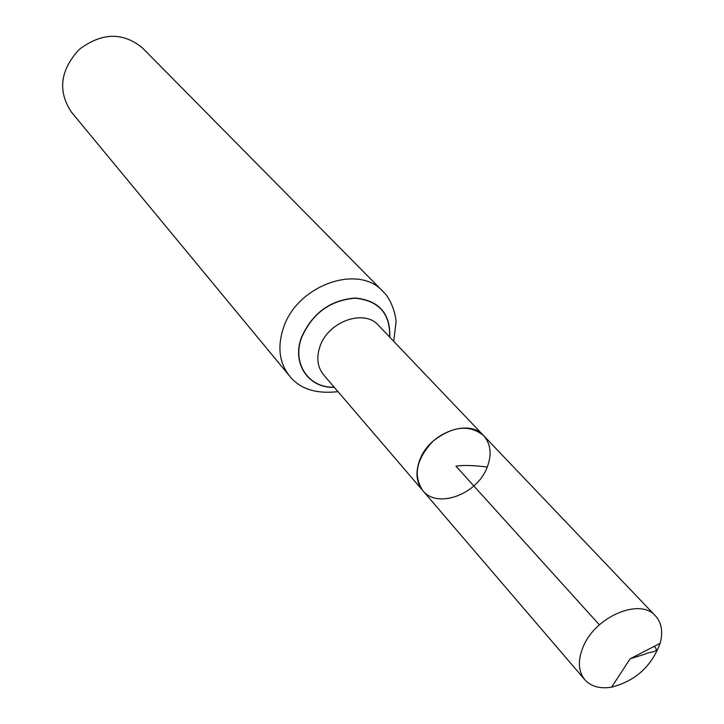 <?xml version="1.0" encoding="UTF-8"?>
<svg xmlns="http://www.w3.org/2000/svg" width="724" height="724" viewBox="0 0 724 724"><rect width="100%" height="100%" fill="white"/><g stroke="black" fill="none" stroke-linecap="round" stroke-linejoin="round"><path stroke-width="1.09" d="M487.261 467.052C491.994 454.337 490.754 443.839 483.56 435.558C469.424 424.219 452.645 426.038 433.224 441.007C416.372 458.826 412.87 475.333 422.726 490.537C437.251 509.271 477.433 494.356 487.261 467.052C473.786 465.315 463.351 465.025 455.966 466.166L599.381 624.848M382.896 291.41L142.465 47.938C122.944 31.983 101.876 32.462 79.251 49.386C60.137 70.192 57.531 91.106 71.441 112.13L289.455 375.874C279.337 362.887 277.274 347.058 283.274 328.379C296.505 285.564 358.253 263.292 382.896 291.41C393.087 300.587 396.571 319.872 395.974 322.786L393.702 341.303M483.56 435.558L378.462 325.311C364.217 308.542 327.872 321.583 319.908 346.678C316.234 357.819 317.474 367.213 323.628 374.869L422.726 490.537C416.327 482.537 415.286 472.501 419.612 460.41C429.033 433.187 468.772 418.001 483.56 435.558L655.473 615.898C661.627 622.785 663.184 631.916 660.143 643.292C651.582 666.333 635.401 680.949 611.617 687.148C599.997 689.031 591.065 686.569 584.829 679.745C578.195 671.392 577.625 660.46 583.128 646.948C595.191 616.495 640.233 597.49 655.473 615.898M654.125 646.396C661.22 652.659 649.003 651.528 645.745 653.89L630.097 658.822L660.143 643.292M334.198 387.204C308.623 388.127 291.817 363.475 301.618 337.511C312.379 313.365 330.225 300.27 355.149 298.234C378.797 300.569 390.308 313.519 389.666 337.067M334.334 387.358C308.56 388.408 291.546 363.611 301.419 337.465C312.252 313.175 330.207 300.026 355.276 298.026C379.041 300.442 390.553 313.51 389.811 337.221M337.999 391.648C315.899 394.137 299.718 388.878 289.455 375.874M422.726 490.537L584.829 679.745M630.097 658.822L611.617 687.148"/></g></svg>
